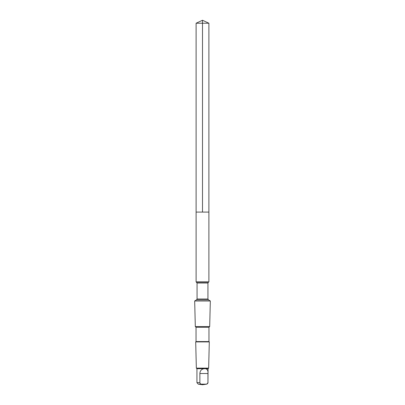 <?xml version="1.0" encoding="UTF-8"?>
<svg xmlns="http://www.w3.org/2000/svg" width="405" height="405" viewBox="0 0 405 405"><rect width="100%" height="100%" fill="white"/><g stroke="black" fill="none" stroke-linecap="round" stroke-linejoin="round"><path stroke-width="0.61" d="M196.106 212.093L208.894 212.093L208.894 23.232L196.106 23.232L196.106 212.093L208.894 212.093L208.894 281.875L196.106 281.875L196.106 212.093M204.054 368.712C201.396 369.203 200.004 370.803 199.873 373.516L199.873 382.634C200.045 383.591 200.596 384.097 201.528 384.153L206.297 384.153C207.223 384.102 207.775 383.596 207.952 382.634L208.064 368.712L196.936 368.712L196.349 368.125L195.696 341.906L209.304 341.906L208.96 341.557L196.04 341.557L196.04 327.286L195.311 326.557L194.673 300.981L210.327 300.981L208.448 299.892L196.552 299.892L197.063 299.006L197.063 283.019L196.106 281.875M207.952 382.634L207.952 373.516C208.226 370.808 207.446 369.208 205.608 368.712M208.96 341.557L208.96 327.286L209.689 326.557L195.311 326.557M208.96 327.286L196.04 327.286M208.064 368.712L208.651 368.125L196.349 368.125M202.5 212.093L202.5 20.25L196.106 23.232M208.064 382.634L206.742 384.153L206.297 384.153M208.448 299.892L207.937 299.006L207.937 283.019L208.448 282.133L196.552 282.133M207.937 283.019L197.063 283.019M207.937 299.006L197.063 299.006M199.873 382.634L196.936 382.634L196.936 368.712M201.528 384.153L198.258 384.153L196.936 382.634M199.873 373.516L207.952 373.516M202.5 20.25L208.894 23.232M208.448 282.133L208.894 281.875M196.552 299.892L194.673 300.981M209.689 326.557L210.327 300.981M196.04 341.557L195.696 341.906M208.651 368.125L209.304 341.906M198.258 384.153L202.5 384.75L206.742 384.153"/></g></svg>
